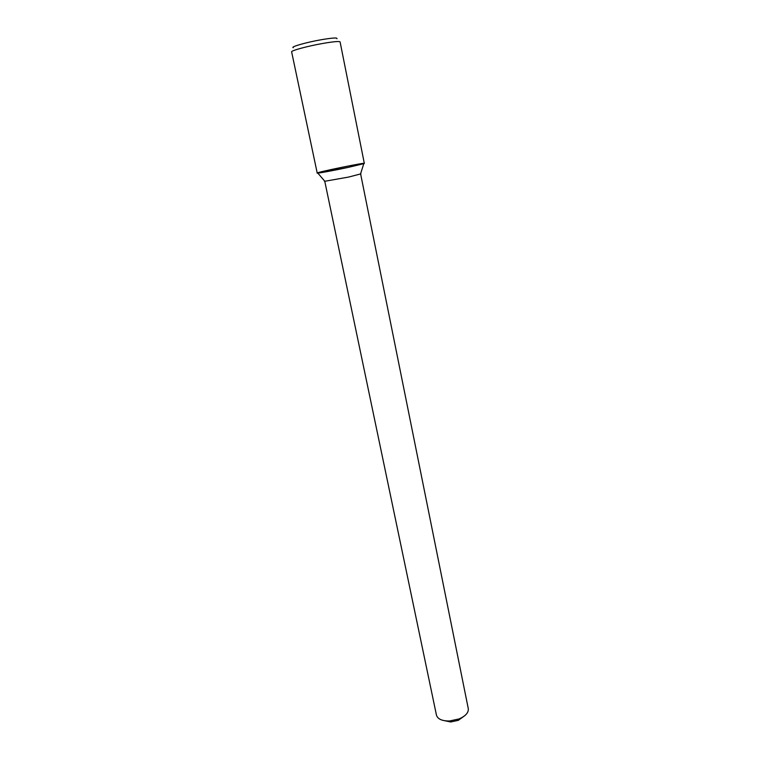 <?xml version="1.0" encoding="UTF-8"?>
<svg xmlns="http://www.w3.org/2000/svg" width="760" height="760" viewBox="0 0 760 760"><rect width="100%" height="100%" fill="white"/><g stroke="black" fill="none" stroke-linecap="round" stroke-linejoin="round"><path stroke-width="1.14" d="M442.443 720.242L450.699 721.981L458.327 720.328L464.778 715.663M324.738 181.146L436.458 715.16C437.722 719.112 442.082 721.05 449.54 720.983L459.116 718.913C465.633 716.034 468.692 712.605 468.284 708.624L360.591 173.784M324.472 181.336L348.669 177.052L360.915 173.85M348.498 167.323L363.793 163.656C371.592 160.93 309.567 173.66 317.803 173.09L348.498 167.323L364.325 163.391L340.091 41.904C339.359 41.097 333.754 41.581 323.285 43.367C308.066 45.989 290.748 50.673 291.631 51.861L317.214 173.061C316.72 173.631 333.839 170.506 348.498 167.323M293.274 47.69C289.959 46.977 306.622 42.227 321.784 39.634C332.633 37.829 337.687 37.525 336.937 38.732M457.881 720.508L458.546 719.131M450.699 721.981L449.54 720.983M360.497 174.097L363.793 163.656M324.947 181.393L317.803 173.09"/></g></svg>
